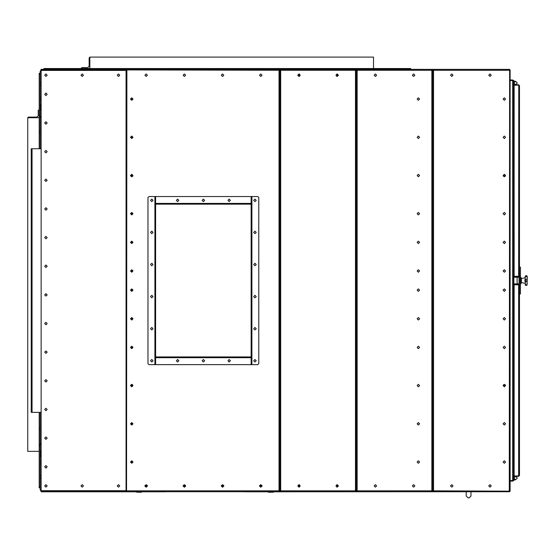 <?xml version="1.0" encoding="UTF-8"?>
<svg xmlns="http://www.w3.org/2000/svg" width="555" height="555" viewBox="0 0 555 555"><rect width="100%" height="100%" fill="white"/><g stroke="black" fill="none" stroke-linecap="round" stroke-linejoin="round"><path stroke-width="0.83" d="M41.119 456.481L40.168 456.481L40.168 451.513L41.119 453.164M40.168 456.481L40.168 489.711L41.119 491.369M41.119 69.743L40.168 71.401L40.168 104.638L41.119 104.638M41.119 105.589L40.168 105.589L40.168 104.638M40.168 148.761L40.168 117.244L41.119 117.244M41.119 443.868L40.168 443.868L40.168 444.347L41.119 444.347M38.253 114.961L38.253 116.002L36.727 117.07L28.513 117.07L27.75 117.605L27.75 451.381L39.211 451.381M40.168 116.494L39.211 116.494L39.211 133.477L40.168 133.477M40.168 446.255L39.211 446.255L39.211 412.351M203.477 69.299L203.477 68.536L251.235 68.536L251.235 69.299M367.542 69.299L367.542 68.536L245.185 68.536M81.197 68.536L81.772 67.578L86.649 67.578M235.903 68.536L102.141 68.536L104.153 68.536L104.153 69.299M509.095 69.41L41.119 69.299L41.119 70.443L126.047 70.443M126.047 490.669L41.119 490.669L41.119 491.813L135.989 491.813M509.095 491.702L274.045 491.813M510.128 80.565L513.875 80.565L513.875 480.547L513.299 480.547L513.299 479.589L513.875 479.589M510.128 480.547L513.299 480.547M513.875 277.216L519.029 277.216L519.029 283.896L513.875 283.896M525.238 284.854L525.62 285.332L525.238 284.951M525.238 279.533L527.181 279.533L527.25 277L527.132 276.175L527.25 277L527.181 276.515L525.238 276.515L525.238 276.161L525.238 281.454L525.238 279.658L525.62 280.559L525.238 284.597L527.132 284.937L527.181 279.533L526.757 280.559L527.181 281.586L525.238 281.586M525.238 276.258L525.62 275.779L525.238 276.161M520.999 282.287L521.416 282.287L521.416 278.457L520.999 278.825M520.465 283.806L520.999 283.806L520.999 277.306L520.465 277.306M31.573 148.761L31.573 150.669L31.191 150.669L31.191 148.761L41.119 148.761M31.573 150.669L31.573 412.351L41.119 412.351M136.114 491.758L136.759 492.202L136.37 491.938L137.682 491.702M141.081 491.702L141.823 492.007M272.345 491.702L273.657 491.938L273.24 492.202L273.913 491.758M268.571 492.202L267.774 491.938L268.953 491.702M279.505 70.256L279.887 70.256L279.887 71.206L279.505 71.206L279.505 70.256L126.047 69.93L126.887 70.256L126.561 491.702L126.887 490.856L279.505 490.856L279.505 489.905L279.887 489.905L279.887 490.856L279.505 490.856M126.561 69.41L126.887 70.256L126.561 69.41L279.047 69.41L279.047 491.702L126.561 491.702M356.671 490.856L356.289 490.856L356.289 489.905L356.671 489.905L356.671 490.856L432.31 490.856L432.31 489.905L432.692 489.905L432.692 490.856L432.31 490.856M432.31 70.256L432.692 70.256L432.692 71.206L432.31 71.206L432.31 70.256L356.671 70.256L356.671 71.206L356.289 71.206L356.289 70.256L356.671 70.256M357.129 70.256L357.129 69.41L431.852 69.41L431.852 491.702L357.129 491.702L357.129 70.256M433.073 490.856L432.692 490.856L432.692 489.905L433.073 489.905L433.073 490.856L510.128 491.182L509.289 490.856L509.615 69.41L509.289 70.256L433.073 70.256L433.073 71.206L432.692 71.206L432.692 489.905L432.692 70.256L433.073 70.256M509.615 491.702L509.289 490.856L509.615 491.702L433.531 491.702L433.531 69.41L509.615 69.41M280.268 490.856L279.887 490.856L279.887 71.206L279.887 489.905L280.268 489.905L280.268 490.856L355.908 490.856L355.908 489.905L356.289 489.905L356.289 71.206L356.289 490.856L355.908 490.856M355.908 70.256L356.289 70.256L356.289 71.206L355.908 71.206L355.908 70.256L280.268 70.256L280.268 71.206L279.887 71.206L279.887 70.256L280.268 70.256M280.726 70.256L280.726 69.41L355.45 69.41L355.45 491.702L280.726 491.702L280.726 70.256M154.887 364.6L257.825 364.6L258.776 363.643L258.776 197.469L257.825 196.512L251.137 196.512L251.137 204.15L155.629 204.15L155.629 196.512L148.948 196.512L147.991 197.469L147.991 363.643L148.948 364.6L154.887 364.6L154.887 196.512M155.629 364.6L155.629 356.962L251.137 356.962L251.137 364.6M519.508 349.796L519.508 410.922M527.132 276.175L526.757 275.779L527.132 276.175L527.132 285.02L526.757 285.332L527.132 284.937M524.891 281.357L524.891 279.755M524.891 282.96L525.238 283.341L521.416 282.655M517.309 83.049L515.595 81.335L513.875 83.049L515.595 84.769L517.309 83.049M513.875 83.049L515.595 81.335L517.309 83.049L515.595 84.769M515.595 476.343L513.875 478.063L515.595 479.784L517.309 478.063L515.595 476.343L517.309 478.063L515.595 479.784L513.875 478.063M45.898 350.94L44.657 352.182L45.898 353.424L47.14 352.182L45.898 350.94M45.898 322.295L44.657 323.53L45.898 324.772L47.14 323.53L45.898 322.295M45.898 293.644L44.657 294.885L45.898 296.12L47.14 294.885L45.898 293.644M45.898 264.992L44.657 266.233L45.898 267.475L47.14 266.233L45.898 264.992M45.898 236.34L44.657 237.582L45.898 238.823L47.14 237.582L45.898 236.34M45.898 207.688L44.657 208.93L45.898 210.172L47.14 208.93L45.898 207.688M132.999 318.757L131.757 317.515L130.515 318.757L131.757 319.999L132.999 318.757M132.999 290.105L131.757 288.864L130.515 290.105L131.757 291.347L132.999 290.105M132.999 347.409L131.757 346.167L130.515 347.409L131.757 348.651L132.999 347.409M132.999 385.614L131.757 384.372L130.515 385.614L131.757 386.856L132.999 385.614M132.999 423.812L131.757 422.57L130.515 423.812L131.757 425.054L132.999 423.812M132.999 462.017L131.757 460.775L130.515 462.017L131.757 463.258L132.999 462.017M132.999 242.355L131.757 241.113L130.515 242.355L131.757 243.596L132.999 242.355M132.999 271.006L131.757 269.765L130.515 271.006L131.757 272.248L132.999 271.006M147.415 485.896L146.18 484.654L144.938 485.896L146.18 487.137L147.415 485.896M185.62 485.896L184.378 484.654L183.136 485.896L184.378 487.137L185.62 485.896M223.825 485.896L222.583 484.654L221.341 485.896L222.583 487.137L223.825 485.896M262.022 485.896L260.781 484.654L259.539 485.896L260.781 487.137L262.022 485.896M223.825 75.216L222.583 73.975L221.341 75.216L222.583 76.458L223.825 75.216M262.022 75.216L260.781 73.975L259.539 75.216L260.781 76.458L262.022 75.216M132.999 137.3L131.757 136.058L130.515 137.3L131.757 138.542L132.999 137.3M132.999 99.095L131.757 97.853L130.515 99.095L131.757 100.337L132.999 99.095M132.999 175.498L131.757 174.256L130.515 175.498L131.757 176.74L132.999 175.498M132.999 213.703L131.757 212.461L130.515 213.703L131.757 214.945L132.999 213.703M185.62 75.216L184.378 73.975L183.136 75.216L184.378 76.458L185.62 75.216M147.415 75.216L146.18 73.975L144.938 75.216L146.18 76.458L147.415 75.216M253.718 360.778L254.96 362.02L256.202 360.778L254.96 359.536L253.718 360.778L254.96 362.02L256.202 360.778M253.718 328.692L254.96 329.934L256.202 328.692L254.96 327.45L253.718 328.692L254.96 329.934L256.202 328.692M253.718 296.599L254.96 297.841L256.202 296.599L254.96 295.357L253.718 296.599L254.96 297.841L256.202 296.599M253.718 264.513L254.96 265.755L256.202 264.513L254.96 263.271L253.718 264.513L254.96 265.755L256.202 264.513M253.718 232.42L254.96 233.662L256.202 232.42L254.96 231.178L253.718 232.42L254.96 233.662L256.202 232.42M253.718 200.334L254.96 201.576L256.202 200.334L254.96 199.092L253.718 200.334L254.96 201.576L256.202 200.334M419.608 242.355L418.366 241.113L417.124 242.355L418.366 243.596L419.608 242.355M419.608 271.006L418.366 269.765L417.124 271.006L418.366 272.248L419.608 271.006M419.608 213.703L418.366 212.461L417.124 213.703L418.366 214.945L419.608 213.703M419.608 175.498L418.366 174.256L417.124 175.498L418.366 176.74L419.608 175.498M419.608 137.3L418.366 136.058L417.124 137.3L418.366 138.542L419.608 137.3M419.608 99.095L418.366 97.853L417.124 99.095L418.366 100.337L419.608 99.095M419.608 318.757L418.366 317.515L417.124 318.757L418.366 319.999L419.608 318.757M419.608 290.105L418.366 288.864L417.124 290.105L418.366 291.347L419.608 290.105M419.608 423.812L418.366 422.57L417.124 423.812L418.366 425.054L419.608 423.812M419.608 462.017L418.366 460.775L417.124 462.017L418.366 463.258L419.608 462.017M414.835 485.896L413.593 484.654L412.351 485.896L413.593 487.137L414.835 485.896M376.63 485.896L375.388 484.654L374.146 485.896L375.388 487.137L376.63 485.896M414.835 75.216L413.593 73.975L412.351 75.216L413.593 76.458L414.835 75.216M376.63 75.216L375.388 73.975L374.146 75.216L375.388 76.458L376.63 75.216M419.608 385.614L418.366 384.372L417.124 385.614L418.366 386.856L419.608 385.614M419.608 347.409L418.366 346.167L417.124 347.409L418.366 348.651L419.608 347.409M503.08 242.355L504.322 243.596L505.563 242.355L504.322 241.113L503.08 242.355L504.322 241.113L505.563 242.355L504.322 243.596M503.08 271.006L504.322 272.248L505.563 271.006L504.322 269.765L503.08 271.006L504.322 269.765L505.563 271.006L504.322 272.248M503.08 213.703L504.322 214.945L505.563 213.703L504.322 212.461L503.08 213.703M503.08 175.498L504.322 176.74L505.563 175.498L504.322 174.256L503.08 175.498M503.08 137.3L504.322 138.542L505.563 137.3L504.322 136.058L503.08 137.3M503.08 99.095L504.322 100.337L505.563 99.095L504.322 97.853L503.08 99.095M503.08 318.757L504.322 319.999L505.563 318.757L504.322 317.515L503.08 318.757L504.322 317.515L505.563 318.757L504.322 319.999M503.08 290.105L504.322 291.347L505.563 290.105L504.322 288.864L503.08 290.105L504.322 288.864L505.563 290.105L504.322 291.347M450.556 75.216L451.791 76.458L453.033 75.216L451.791 73.975L450.556 75.216M488.754 75.216L489.996 76.458L491.237 75.216L489.996 73.975L488.754 75.216M450.556 485.896L451.791 487.137L453.033 485.896L451.791 484.654L450.556 485.896M503.08 423.812L504.322 425.054L505.563 423.812L504.322 422.57L503.08 423.812M503.08 462.017L504.322 463.258L505.563 462.017L504.322 460.775L503.08 462.017M488.754 485.896L489.996 487.137L491.237 485.896L489.996 484.654L488.754 485.896M503.08 385.614L504.322 386.856L505.563 385.614L504.322 384.372L503.08 385.614M503.08 347.409L504.322 348.651L505.563 347.409L504.322 346.167L503.08 347.409M504.322 214.945L505.563 213.703L504.322 212.461L503.08 213.703L504.322 214.945M504.322 176.74L505.563 175.498L504.322 174.256L503.08 175.498L504.322 176.74M504.322 463.258L505.563 462.017L504.322 460.775L503.08 462.017L504.322 463.258M504.322 425.054L505.563 423.812L504.322 422.57L503.08 423.812L504.322 425.054M338.432 485.896L337.19 484.654L335.948 485.896L337.19 487.137L338.432 485.896M300.227 485.896L298.985 484.654L297.744 485.896L298.985 487.137L300.227 485.896M338.432 75.216L337.19 73.975L335.948 75.216L337.19 76.458L338.432 75.216M300.227 75.216L298.985 73.975L297.744 75.216L298.985 76.458L300.227 75.216M504.322 386.856L505.563 385.614L504.322 384.372L503.08 385.614L504.322 386.856M504.322 348.651L505.563 347.409L504.322 346.167L503.08 347.409L504.322 348.651M504.322 138.542L505.563 137.3L504.322 136.058L503.08 137.3L504.322 138.542M504.322 100.337L505.563 99.095L504.322 97.853L503.08 99.095L504.322 100.337M230.415 200.334L229.173 199.092L227.932 200.334L229.173 201.576L230.415 200.334L229.173 199.092L227.932 200.334L229.173 201.576M204.628 200.334L203.387 199.092L202.145 200.334L203.387 201.576L204.628 200.334L203.387 199.092L202.145 200.334L203.387 201.576M178.842 200.334L177.6 199.092L176.358 200.334L177.6 201.576L178.842 200.334L177.6 199.092L176.358 200.334L177.6 201.576M177.6 362.02L178.842 360.778L177.6 359.536L176.358 360.778L177.6 362.02L176.358 360.778L177.6 359.536L178.842 360.778M203.387 362.02L204.628 360.778L203.387 359.536L202.145 360.778L203.387 362.02L202.145 360.778L203.387 359.536L204.628 360.778M229.173 362.02L230.415 360.778L229.173 359.536L227.932 360.778L229.173 362.02L227.932 360.778L229.173 359.536L230.415 360.778M150.571 328.692L151.813 329.934L153.055 328.692L151.813 327.45L150.571 328.692M150.571 360.778L151.813 362.02L153.055 360.778L151.813 359.536L150.571 360.778M150.571 296.599L151.813 297.841L153.055 296.599L151.813 295.357L150.571 296.599M150.571 264.513L151.813 265.755L153.055 264.513L151.813 263.271L150.571 264.513M150.571 232.42L151.813 233.662L153.055 232.42L151.813 231.178L150.571 232.42M150.571 200.334L151.813 201.576L153.055 200.334L151.813 199.092L150.571 200.334M44.657 438.138L45.898 439.38L47.14 438.138L45.898 436.896L44.657 438.138M44.657 466.79L45.898 468.031L47.14 466.79L45.898 465.548L44.657 466.79M47.14 75.216L45.898 76.458L44.657 75.216L45.898 73.975L47.14 75.216M83.43 75.216L82.189 76.458L80.947 75.216L82.189 73.975L83.43 75.216M119.72 75.216L118.479 76.458L117.237 75.216L118.479 73.975L119.72 75.216M119.72 485.896L118.479 487.137L117.237 485.896L118.479 484.654L119.72 485.896M83.43 485.896L82.189 487.137L80.947 485.896L82.189 484.654L83.43 485.896M47.14 485.896L45.898 487.137L44.657 485.896L45.898 484.654L47.14 485.896M44.657 409.486L45.898 410.728L47.14 409.486L45.898 408.244L44.657 409.486M44.657 380.834L45.898 382.076L47.14 380.834L45.898 379.592L44.657 380.834M44.657 352.182L45.898 353.424L47.14 352.182L45.898 350.94L44.657 352.182M44.657 323.53L45.898 324.772L47.14 323.53L45.898 322.295L44.657 323.53M44.657 294.885L45.898 296.12L47.14 294.885L45.898 293.644L44.657 294.885M44.657 266.233L45.898 267.475L47.14 266.233L45.898 264.992L44.657 266.233M44.657 237.582L45.898 238.823L47.14 237.582L45.898 236.34L44.657 237.582M44.657 208.93L45.898 210.172L47.14 208.93L45.898 207.688L44.657 208.93M44.657 180.278L45.898 181.52L47.14 180.278L45.898 179.036L44.657 180.278M44.657 151.626L45.898 152.868L47.14 151.626L45.898 150.384L44.657 151.626M44.657 122.974L45.898 124.216L47.14 122.974L45.898 121.732L44.657 122.974M44.657 94.322L45.898 95.564L47.14 94.322L45.898 93.08L44.657 94.322M45.898 93.08L46.37 93.178M46.37 467.941L45.898 468.031M131.493 385.371L132.25 384.476L131.493 385.371M132.25 176.636L131.493 175.741L132.25 176.636M41.119 461.351L40.168 461.351M41.119 453.678L40.168 455.329M41.119 463.834L40.168 463.834M41.119 475.677L40.168 475.677M41.119 478.16L40.168 478.16M40.168 455.523L41.119 455.523M40.168 105.589L40.168 110.077L41.119 110.077M41.119 82.959L40.168 82.959M41.119 97.285L40.168 97.285M41.119 85.435L40.168 85.435M41.119 99.761L40.168 99.761M41.119 107.434L40.168 105.783M41.119 116.765L40.168 116.765L40.168 110.077M40.168 116.765L40.168 117.244M41.119 107.947L40.168 109.599M41.119 451.035L40.168 451.035L40.168 444.347M40.168 443.868L40.168 412.351M40.168 451.035L40.168 451.513M40.168 131.459L39.211 131.459L39.211 148.761M27.75 117.736L39.211 117.736M39.211 109.73L38.253 110.265L38.253 114.614M38.253 110.265L38.253 116.002M40.168 74.266L39.211 74.266L39.211 114.857L40.168 114.857M39.211 74.266L39.211 73.309L40.168 73.309M39.211 116.494L39.211 114.857M39.211 444.617L40.168 444.617M40.168 487.803L39.211 487.803L39.211 446.255M39.211 486.846L40.168 486.846M409.77 69.299L409.77 68.536L369.179 68.536L369.179 69.299M409.77 68.536L410.728 68.536L410.728 69.299M367.542 68.536L369.179 68.536M81.772 67.578L87.981 67.578L89.133 66.052L89.133 57.838L89.855 57.075L89.855 68.536M373.522 68.536L373.522 57.075L89.855 57.075M85.532 69.299L85.532 68.536L102.141 68.536L102.141 69.299M87.17 68.536L87.17 69.299M43.984 69.299L43.984 68.536L85.532 68.536M44.941 68.536L44.941 69.299M466.214 491.813L466.214 496.017L468.129 497.925L469.079 497.925L470.994 496.017L470.994 491.813M142.26 491.813L165.869 491.813M244.144 491.813L267.774 491.813M519.508 85.609L519.508 275.897L518.668 276.341L514.159 276.341L514.159 85.165L518.668 85.165L519.508 85.609L518.668 84.769L518.668 85.151L514.159 85.151L514.159 84.769L518.668 84.769M518.807 85.172L518.668 276.341L514.159 276.355L514.159 276.737L518.668 276.737L518.668 276.341M518.668 276.737L519.508 275.897M513.687 480.547L512.654 481.116L510.128 481.116M513.875 81.523L513.299 81.523L513.299 479.589M513.299 81.523L513.299 80.565M513.687 80.565L512.654 79.996L510.128 79.996M515.595 81.335L513.875 81.335M513.875 479.784L515.595 479.784M527.181 276.515L525.238 276.515M520.999 280.254L521.416 280.254M521.416 280.393L520.999 280.393M520.999 280.559L521.416 280.559M519.508 267.184L519.508 293.928L520.465 293.928L520.465 267.184L519.508 267.184M518.668 284.771L518.668 476.343L514.159 476.343L514.159 284.771L518.668 284.771L519.508 285.214L519.508 475.503L518.807 475.94M518.668 475.961L514.159 475.961L518.835 475.926M518.668 476.343L519.508 475.503M514.159 284.375L514.159 284.757L518.668 284.757L518.668 284.375L514.159 284.375M519.508 285.214L518.668 284.375M31.573 412.351L31.191 412.351L31.191 410.443L31.573 410.443M31.191 150.669L31.191 410.443M336.712 76.368L337.475 75.216L336.712 74.072M299.464 74.072L298.701 75.216L299.464 76.368M505.334 176.219L504.322 175.692L503.309 176.219M503.309 384.892L504.322 385.42L505.334 384.892M131.854 385.42L132.811 384.962L130.834 384.892L131.854 385.42M132.811 176.15L131.854 175.692L130.834 176.219L132.811 176.15M336.712 484.744L337.475 485.896L336.712 487.04M299.464 487.04L298.701 485.896L299.464 484.744M164.231 491.702L245.789 491.702M144.994 486.277L147.359 486.277M183.199 486.277L185.557 486.277M221.396 486.277L223.762 486.277M259.601 486.277L261.967 486.277M137.168 492.007L138.91 492.202M141.081 492.007L137.682 492.007M136.363 491.702L137.286 491.938M141.497 491.938L142.26 491.702M272.741 491.938L273.337 491.709M272.345 492.007L268.953 492.007M267.774 491.702L268.537 491.938M279.505 71.206L279.505 489.905M126.887 490.856L126.047 491.182L126.887 490.856M126.047 69.93L126.047 491.182M432.31 71.206L432.31 489.905M356.671 489.905L356.671 71.206M433.073 489.905L433.073 71.206M509.289 70.256L510.128 69.93L509.289 70.256M510.128 491.182L510.128 69.93M131.806 174.256L131.806 176.74M131.806 212.461L131.806 214.945M131.806 422.577L131.806 425.054M131.806 460.775L131.806 463.258M131.806 288.864L131.806 291.347M131.806 317.515L131.806 319.999M131.806 241.113L131.806 243.596M131.806 269.765L131.806 272.248M355.908 71.206L355.908 489.905M280.268 489.905L280.268 71.206M131.806 346.167L131.806 348.651M131.806 384.372L131.806 386.856M131.806 97.853L131.806 100.337M131.806 136.058L131.806 138.542M251.137 196.512L155.629 196.512M251.137 204.15L251.137 356.962M155.629 356.962L155.629 204.15M41.119 490.669L41.119 70.443M40.168 429.653L39.211 429.653M352.578 68.536L352.578 69.299M433.531 70.138L431.852 70.138M357.129 70.138L355.45 70.138M280.726 70.138L279.047 70.138M126.047 70.138L41.119 70.138M41.119 490.974L126.047 490.974M279.047 490.974L280.726 490.974M355.45 490.974L357.129 490.974M431.852 490.974L433.531 490.974M512.654 80.565L512.654 480.547M517.121 277.216L517.121 283.896M32.03 148.761L32.03 412.351M261.003 487.117L260.566 487.117M222.798 487.117L222.361 487.117M184.593 487.117L184.163 487.117M146.395 487.117L145.958 487.117M145.022 485.438L147.332 485.438M183.226 485.438L185.53 485.438M221.424 485.438L223.734 485.438M259.629 485.438L261.939 485.438M251.137 203.407L155.629 203.407M251.88 196.512L251.88 364.6M155.629 357.704L251.137 357.704M133.103 69.299L132.978 68.536L133.103 69.299M40.168 427.634L39.211 427.634M350.559 68.536L350.559 69.299M526.757 285.332L525.62 285.332L526.757 285.332M526.757 275.779L525.62 275.779L526.757 275.779M524.891 278.152L525.238 277.771L521.416 278.457M136.759 492.202L141.49 492.202M268.544 492.202L273.268 492.202"/></g></svg>
